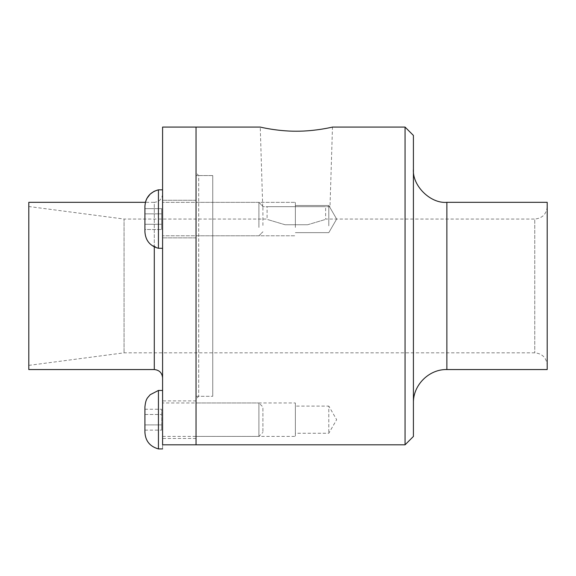 <?xml version="1.0" encoding="UTF-8"?>
<svg xmlns="http://www.w3.org/2000/svg" width="576" height="576" viewBox="0 0 576 576"><rect width="100%" height="100%" fill="white"/><g stroke="black" fill="none" stroke-linecap="round" stroke-linejoin="round"><path stroke-width="0.43" stroke-dasharray="2.88 2.16" d="M258.905 227.434L258.905 202.349L258.905 227.434M262.915 225.425L262.915 206.359L262.915 225.425M144.922 208.634L161.647 208.634L161.647 229.507L161.647 208.634L161.647 213.854L161.647 208.634L144.922 208.634L144.922 213.854L144.922 208.634L144.922 213.854L161.647 213.854L161.647 229.507L161.647 213.854L144.922 213.854L144.922 224.287L144.922 213.854L144.922 224.287L161.647 224.287L144.922 224.287L144.922 229.507L144.922 224.287L161.647 224.287L144.922 224.287L144.922 229.507L161.647 229.507L144.922 229.507L144.922 213.854L161.647 213.854L144.922 213.854L144.922 208.634M158.436 204.451L158.436 248.299L158.436 204.451M144.922 212.846L144.922 231.509L144.922 212.846M162.583 204.451L162.583 248.299L162.583 204.451M162.583 210.708L162.583 235.793L162.583 210.708M162.583 189.835L158.436 189.835L158.436 248.299L150.192 244.051C147.686 240.826 145.843 240.674 144.922 231.833L144.922 231.509M162.583 402.97L162.583 436.414L162.583 402.97L258.905 402.97L258.905 436.414L258.905 402.97L262.915 406.98L262.915 432.396L262.915 406.98M144.922 424.908L161.647 424.908L161.647 409.255L161.647 430.128L161.647 424.908L144.922 424.908L144.922 414.475L144.922 424.908M144.922 414.475L161.647 414.475L144.922 414.475L144.922 409.255L144.922 414.475M144.922 409.255L161.647 409.255M144.922 430.128L161.647 430.128M158.436 390.456L158.436 448.92M144.922 432.13L144.922 407.246L144.922 432.13M162.583 448.92L162.583 390.456L162.583 448.92M285.041 224.741L307.678 224.741L285.041 224.741C261.583 217.757 261.583 217.757 285.041 224.741C261.583 217.757 261.583 217.757 285.041 224.741M330.005 206.683L262.721 206.683L330.005 206.683L332.482 127.08M307.678 224.741C331.142 217.757 331.142 217.757 307.678 224.741C331.142 217.757 331.142 217.757 307.678 224.741M547.2 206.611L547.2 365.278L547.2 206.611C546.466 214.171 542.318 218.318 534.758 219.053L534.758 352.836L534.758 219.053L325.627 219.053L325.627 206.683L267.091 206.683L325.627 206.683M295.358 227.434L295.358 202.349L295.358 227.434M196.027 227.434L196.027 202.349L196.027 227.434M295.358 225.857L295.358 205.488L295.358 225.857M328.802 225.857L328.802 205.488L328.802 225.857M295.358 402.97L295.358 436.414L295.358 402.97L196.027 402.97L196.027 436.414L196.027 402.97M295.358 406.109L295.358 433.267L295.358 406.109L328.802 406.109L328.802 433.267L328.802 406.109L336.643 419.688L328.802 433.267L295.358 433.267M547.2 202.327L547.2 369.554M413.417 168.883L413.417 402.998L413.417 168.883M413.417 135.439L413.417 436.45M405.058 127.08L405.058 444.809M196.027 127.08L196.027 444.809L196.027 127.08M196.027 172.901L196.027 398.988L196.027 172.901L198.698 175.572L198.698 396.31L198.698 175.572L212.746 175.572L212.746 396.31L212.746 175.572L212.746 396.31L212.746 175.572L196.027 175.572L196.027 396.31L196.027 175.572M28.8 206.51L28.8 365.378L28.8 206.51L124.063 219.053L124.063 352.836L124.063 219.053L212.746 219.053L212.746 352.836L212.746 219.053L212.746 352.836L212.746 219.053L267.091 219.053L267.091 206.683M162.583 228.47L162.583 200.275L162.583 228.47M196.027 228.47L196.027 200.275L196.027 228.47M162.583 400.896L162.583 438.487L162.583 400.896L196.027 400.896L196.027 438.487L196.027 400.896M28.8 369.554L28.8 202.327M144.922 206.626L144.922 231.833L144.922 206.309L145.397 202.327L154.289 202.327L154.289 246.895M162.583 194.033L162.583 377.849L162.583 194.033C162.05 199.037 159.286 201.802 154.289 202.327L154.289 369.554M162.583 444.809L162.583 127.08M446.868 202.327L446.868 369.554M258.905 235.793L262.915 231.775L258.905 235.793L162.583 235.793L258.905 235.793M258.905 202.349L262.915 206.359L258.905 202.349L162.583 202.349L258.905 202.349M158.436 189.835L157.594 190.03M145.901 200.65L145.57 201.672M162.583 248.299L158.436 248.299M144.922 206.309L144.922 231.833M162.583 436.414L258.905 436.414L262.915 432.396M144.922 406.93L144.922 432.454M262.721 206.683L260.244 127.08M196.027 235.793L295.358 235.793L196.027 235.793M196.027 202.349L295.358 202.349L196.027 202.349M295.358 232.646L328.802 232.646L336.643 219.067L328.802 205.488L295.358 205.488L328.802 205.488L336.643 219.067L328.802 232.646L295.358 232.646M196.027 436.414L295.358 436.414M28.8 365.378L124.063 352.836L534.758 352.836C542.318 353.57 546.466 357.718 547.2 365.278M196.027 396.31L212.746 396.31L198.698 396.31L196.027 398.988M196.027 200.275L162.583 200.275L196.027 200.275M196.027 237.866L162.583 237.866L196.027 237.866M196.027 438.487L162.583 438.487"/><path stroke-width="0.86" d="M162.583 248.299L158.436 248.299L158.436 189.835C150.019 192.132 145.512 197.618 144.922 206.309L144.922 206.626M144.922 432.13C145.346 440.892 149.854 446.494 158.436 448.92L158.436 390.456L150.192 394.711C147.686 397.937 145.843 398.081 144.922 406.93L144.922 432.454M158.436 448.92L162.583 448.92M260.244 127.08C259.798 126.958 277.063 131.306 296.359 131.213C315.662 131.306 332.928 126.958 332.482 127.08C332.928 126.958 315.662 131.306 296.359 131.213C277.063 131.306 259.798 126.958 260.244 127.08L196.027 127.08L196.027 444.809L196.027 127.08L162.583 127.08L162.583 444.809L405.058 444.809L405.058 127.08L332.482 127.08M446.868 202.327L446.868 369.554L547.2 369.554L547.2 202.327L446.868 202.327C430.315 203.825 411.926 185.429 413.417 168.883M405.058 444.809L413.417 436.45L413.417 135.439L405.058 127.08M145.57 201.672L145.397 202.327L28.8 202.327L28.8 369.554L154.289 369.554C159.314 370.058 162.079 372.823 162.583 377.849M154.289 246.895L154.289 369.554M157.594 190.03L154.094 191.34L150.192 194.09L146.815 198.547L145.901 200.65M158.436 248.299C150.019 246.01 145.512 240.516 144.922 231.833L144.922 206.309M162.583 189.835L158.436 189.835M162.583 390.456L158.436 390.456M446.868 369.554C429.026 369.072 412.934 385.164 413.417 402.998"/></g></svg>
